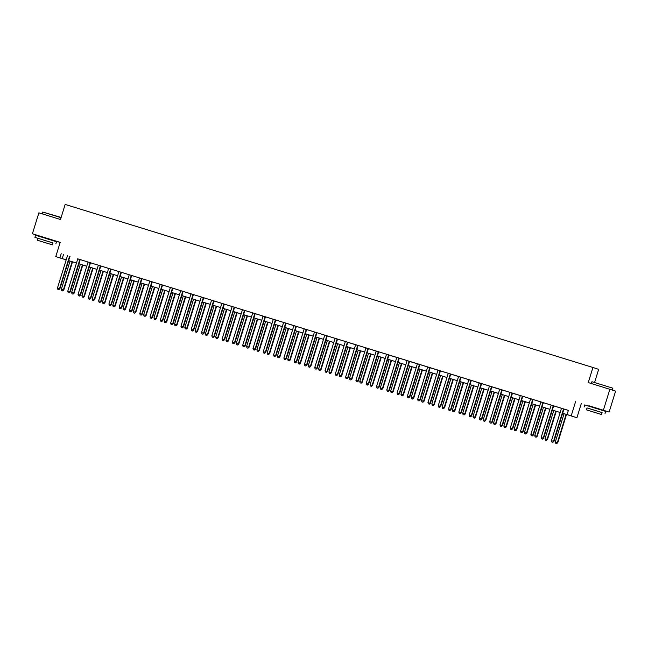 <?xml version="1.0" encoding="UTF-8"?>
<svg xmlns="http://www.w3.org/2000/svg" width="648" height="648" viewBox="0 0 648 648"><rect width="100%" height="100%" fill="white"/><g stroke="black" fill="none" stroke-linecap="round" stroke-linejoin="round"><path stroke-width="0.97" d="M51.751 240.238L52.707 240.1L44.963 237.686L39.641 236.058L40.354 236.706M65.634 259.71L55.777 256.6L60.191 242.36L32.4 233.774L38.88 212.828L60.499 219.51L65.165 204.428L592.928 367.481L588.263 382.563L615.6 391.109L609.12 412.047L588.813 405.721L589.526 406.377M32.4 233.774L40.46 236.366M51.856 239.89L60.159 242.449M594.653 382.263L598.655 369.352L592.928 367.481M609.12 412.047L589.631 406.029M581.329 403.469L576.923 417.709L562.626 413.254M609.873 389.237L603.393 410.184M562.634 413.238L569.398 415.328L567.073 414.566L568.377 410.378L77.679 258.819M80.312 259.629L98.261 265.178M100.894 265.988L111.124 269.244A0.875 0.859 -71.9 0 0 110.97 269.544L101.064 301.547L98.618 300.785L108.524 268.782A0.875 0.859 -71.9 0 0 108.564 268.45L108.548 268.329M111.189 269.171L118.843 271.536M121.476 272.354L139.425 277.895M142.058 278.713L160.016 284.253M162.648 285.071L180.598 290.612M183.23 291.43L193.46 294.686A0.875 0.859 -71.9 0 0 193.307 294.978L183.4 326.981L180.954 326.219L190.86 294.216A0.875 0.859 -71.9 0 0 190.893 293.884L190.885 293.763M193.517 294.605L201.18 296.97M203.812 297.788L211.475 300.154M213.735 300.826L213.654 300.915A0.875 0.859 -71.9 0 0 213.5 301.215L203.594 333.218L201.536 332.578L211.442 300.575A0.875 0.859 -71.9 0 0 211.475 300.243L221.762 303.337M224.394 304.147L242.344 309.695M244.976 310.505L262.934 316.054M265.567 316.864L275.797 320.12A0.875 0.859 -71.9 0 0 275.635 320.412L265.729 352.415L263.282 351.653L273.189 319.65A0.875 0.859 -71.9 0 0 273.229 319.318L273.221 319.205M275.854 320.047L283.516 322.412M286.149 323.222L296.379 326.479A0.875 0.859 -71.9 0 0 296.217 326.778L286.311 358.781L283.873 358.012L293.779 326.009A0.875 0.859 -71.9 0 0 293.811 325.685L293.803 325.563M296.436 326.406L304.098 328.771M306.731 329.581L324.68 335.129M327.313 335.939L345.263 341.488M347.895 342.306L358.125 345.562A0.875 0.859 -71.9 0 0 357.971 345.854L348.065 377.857L345.619 377.096L355.525 345.092A0.875 0.859 -71.9 0 0 355.566 344.76L355.558 344.639M358.19 345.481L365.853 347.846M368.485 348.665L378.716 351.921A0.875 0.859 -71.9 0 0 378.554 352.212L368.647 384.215L366.201 383.454L376.107 351.451A0.875 0.859 -71.9 0 0 376.148 351.119L376.14 350.997M378.772 351.84L386.435 354.205M388.695 354.877L388.614 354.974A0.875 0.859 -71.9 0 0 388.46 355.266L378.554 387.269L376.496 386.629L386.402 354.626A0.875 0.859 -71.9 0 0 386.443 354.302L407.017 360.563M409.277 361.236L409.204 361.333A0.875 0.859 -71.9 0 0 409.042 361.625L399.136 393.628L397.078 392.988L406.985 360.985A0.875 0.859 -71.9 0 0 407.025 360.661L427.599 366.93M429.859 367.594L429.786 367.691A0.875 0.859 -71.9 0 0 429.624 367.983L419.718 399.986L417.66 399.354L427.567 367.351A0.875 0.859 -71.9 0 0 427.607 367.019L448.181 373.289M450.814 374.099L461.044 377.355A0.875 0.859 -71.9 0 0 460.89 377.646L450.984 409.649L448.538 408.888L458.444 376.885A0.875 0.859 -71.9 0 0 458.484 376.553L458.476 376.439M461.109 377.282L468.763 379.647M471.396 380.457L481.626 383.713A0.875 0.859 -71.9 0 0 481.472 384.005L471.566 416.008L469.12 415.247L479.026 383.243A0.875 0.859 -71.9 0 0 479.066 382.911L479.058 382.798M481.691 383.64L489.353 386.006M491.613 386.678L491.532 386.767A0.875 0.859 -71.9 0 0 491.378 387.059L481.472 419.062L479.415 418.43L489.321 386.427A0.875 0.859 -71.9 0 0 489.353 386.095L502.216 390.072A0.875 0.859 -71.9 0 0 502.054 390.371L492.148 422.366L489.702 421.605L499.608 389.602A0.875 0.859 -71.9 0 0 499.649 389.278L499.64 389.156M502.273 389.999L509.935 392.364M512.195 393.036L512.114 393.125A0.875 0.859 -71.9 0 0 511.961 393.417L502.054 425.42L499.997 424.788L509.903 392.785A0.875 0.859 -71.9 0 0 509.944 392.453L522.871 396.341M522.855 396.357L530.518 398.723M533.15 399.533L540.813 401.906M543.445 402.716L551.1 405.081M553.732 405.899L561.395 408.264M564.027 409.074L568.361 410.411M564.991 409.342L561.403 408.353A0.875 0.859 -71.9 0 1 561.362 408.686L551.456 440.689L553.902 441.45L563.809 409.447A0.875 0.859 -71.9 0 1 563.963 409.147L564.991 409.342M554.696 406.166L551.108 405.17A0.875 0.859 -71.9 0 1 551.067 405.502L541.161 437.505L543.607 438.267L553.514 406.264A0.875 0.859 -71.9 0 1 553.676 405.972L554.696 406.166M544.409 402.983L540.813 401.995A0.875 0.859 -71.9 0 1 540.78 402.327L530.874 434.33L533.32 435.091L543.226 403.088A0.875 0.859 -71.9 0 1 543.38 402.789L544.409 402.983M534.114 399.808L530.526 398.812A0.875 0.859 -71.9 0 1 530.485 399.144L520.579 431.147L523.025 431.908L532.931 399.905A0.875 0.859 -71.9 0 1 533.085 399.614L534.114 399.808M471.412 380.441L468.771 379.736A0.875 0.859 -71.9 0 1 468.739 380.068L458.833 412.071L461.279 412.833L471.185 380.83A0.875 0.859 -71.9 0 1 471.339 380.538L471.42 380.433M450.83 374.082L448.189 373.378A0.875 0.859 -71.9 0 1 448.157 373.71L438.242 405.713L440.689 406.474L450.595 374.471A0.875 0.859 -71.9 0 1 450.757 374.171L450.83 374.074M368.493 348.648L365.853 347.936A0.875 0.859 -71.9 0 1 365.82 348.268L355.914 380.271L358.36 381.032L368.267 349.029A0.875 0.859 -71.9 0 1 368.42 348.737L368.501 348.64M347.911 342.282L345.271 341.577A0.875 0.859 -71.9 0 1 345.238 341.909L335.332 373.912L337.77 374.674L347.676 342.671A0.875 0.859 -71.9 0 1 347.838 342.379L347.919 342.282M328.277 336.215L324.689 335.219A0.875 0.859 -71.9 0 1 324.648 335.551L314.742 367.554L317.188 368.315L327.094 336.312A0.875 0.859 -71.9 0 1 327.256 336.02L328.277 336.215M307.695 329.856L304.106 328.86A0.875 0.859 -71.9 0 1 304.066 329.192L294.16 361.195L296.606 361.957L306.512 329.954A0.875 0.859 -71.9 0 1 306.666 329.662L307.695 329.856M287.113 323.498L283.524 322.502A0.875 0.859 -71.9 0 1 283.484 322.834L273.578 354.837L276.024 355.598L285.93 323.595A0.875 0.859 -71.9 0 1 286.084 323.303L287.113 323.498M265.575 316.848L262.934 316.143A0.875 0.859 -71.9 0 1 262.902 316.475L252.995 348.478L255.442 349.24L265.348 317.236A0.875 0.859 -71.9 0 1 265.502 316.945L265.583 316.84M245.948 310.773L242.352 309.785A0.875 0.859 -71.9 0 1 242.32 310.117L232.413 342.12L234.851 342.881L244.766 310.878A0.875 0.859 -71.9 0 1 244.92 310.586L245.948 310.773M225.358 304.414L221.77 303.426A0.875 0.859 -71.9 0 1 221.729 303.758L211.823 335.761L214.269 336.523L224.176 304.519A0.875 0.859 -71.9 0 1 224.338 304.22L225.358 304.414M204.776 298.056L201.188 297.067A0.875 0.859 -71.9 0 1 201.147 297.4L191.241 329.395L193.687 330.164L203.594 298.161A0.875 0.859 -71.9 0 1 203.747 297.861L204.776 298.056M183.238 291.414L180.606 290.709A0.875 0.859 -71.9 0 1 180.565 291.033L170.659 323.036L173.105 323.798L183.011 291.803A0.875 0.859 -71.9 0 1 183.165 291.503L183.246 291.406M163.612 285.339L160.016 284.342A0.875 0.859 -71.9 0 1 159.983 284.675L150.077 316.678L152.523 317.439L162.429 285.436A0.875 0.859 -71.9 0 1 162.583 285.144L163.612 285.339M143.03 278.98L139.433 277.984A0.875 0.859 -71.9 0 1 139.401 278.316L129.495 310.319L131.941 311.081L141.847 279.077A0.875 0.859 -71.9 0 1 142.001 278.786L143.03 278.98M122.448 272.622L118.851 271.625A0.875 0.859 -71.9 0 1 118.811 271.958L108.904 303.961L111.351 304.722L121.257 272.719A0.875 0.859 -71.9 0 1 121.419 272.427L122.448 272.622M101.858 266.263L98.269 265.267A0.875 0.859 -71.9 0 1 98.229 265.599L88.322 297.602L90.769 298.364L100.675 266.36A0.875 0.859 -71.9 0 1 100.837 266.069L101.858 266.263M81.275 259.905L77.687 258.908A0.875 0.859 -71.9 0 1 77.647 259.241L67.74 291.244L70.187 292.005L80.093 260.002A0.875 0.859 -71.9 0 1 80.247 259.71L81.275 259.905M55.777 256.6L66.177 259.856M61.196 253.684L59.9 257.872M567.073 414.566L576.923 417.709M575.602 401.598L571.196 415.838M66.177 259.872L65.626 259.743M560.18 412.493L552.339 410.071L560.188 412.476M549.893 409.317L542.044 406.895M539.598 406.134L531.757 403.712L539.606 406.118M529.311 402.959L521.462 400.537M511.175 397.337L519.024 399.759L511.167 397.354M508.721 396.6L500.88 394.17M498.434 393.417L490.585 390.995L498.434 393.401M488.138 390.242L480.298 387.812M477.851 387.059L470.003 384.637L477.851 387.042M459.716 381.437L467.564 383.859L459.716 381.453M457.261 380.7L449.42 378.278L457.269 380.684M439.133 375.079L446.974 377.501L439.125 375.095M436.679 374.341L428.838 371.92L436.687 374.325M418.551 368.72L426.392 371.142L418.543 368.736M416.097 367.983L408.256 365.561L416.105 367.967M397.969 362.362L405.81 364.784L397.961 362.378M395.515 361.625L387.666 359.195L395.515 361.608M377.379 356.003L385.228 358.425L377.379 356.019M374.933 355.266L367.084 352.836L374.933 355.242M364.638 352.083L356.797 349.661M354.343 348.899L346.502 346.478L354.351 348.883M336.215 343.286L344.064 345.708L336.207 343.302M333.761 342.541L325.92 340.119L333.769 342.525M315.633 336.92L323.474 339.35L315.625 336.944M313.178 336.182L305.338 333.761L313.187 336.166M295.051 330.561L302.891 332.991L295.043 330.585M292.596 329.824L284.747 327.402L292.604 329.808M282.301 326.649L274.46 324.219L282.309 326.624M272.014 323.465L264.165 321.044L272.014 323.449M261.719 320.29L253.878 317.86L261.727 320.266M251.432 317.107L243.583 314.685M241.137 313.924L233.288 311.502L241.145 313.907M230.842 310.748L223.001 308.327L230.85 310.732M220.555 307.565L212.706 305.143L220.555 307.549M210.26 304.39L202.419 301.968M199.973 301.207L192.124 298.785L199.973 301.19M189.678 298.031L181.829 295.61M179.383 294.848L171.542 292.426L179.391 294.832M169.096 291.673L161.247 289.243M158.801 288.49L150.96 286.068L158.809 288.473M148.513 285.314L140.665 282.884M138.218 282.131L130.378 279.709L138.227 282.115M127.923 278.948L120.083 276.526M117.636 275.773L109.787 273.351L117.636 275.756M107.341 272.589L99.5 270.167M97.054 269.414L89.205 266.992L97.054 269.398M86.759 266.231L78.918 263.809M68.631 260.609L76.472 263.039L68.623 260.626M78.918 263.793L86.767 266.215M99.5 270.151L107.349 272.573M120.091 276.51L127.931 278.932M140.673 282.868L148.513 285.29M161.255 289.227L169.096 291.649M181.837 295.585L189.686 298.015M202.419 301.944L210.268 304.374M243.591 314.669L251.432 317.091M356.797 349.645L364.646 352.067M480.298 387.796L488.147 390.218M500.888 394.154L508.729 396.584M521.47 400.513L529.311 402.943M542.052 406.879L549.893 409.301M63.512 254.445L62.216 258.633M563.655 408.929L563.574 409.026A0.875 0.859 -71.9 0 0 563.42 409.317L553.514 441.32L552.679 442.26L551.853 442.001L552.679 442.26M552.833 442.309L553.902 441.45M551.456 440.689L551.853 442.001M564.068 413.699L555.328 441.952L557.774 442.714L566.522 414.453M556.543 443.524L555.725 443.264L556.697 443.572L557.385 442.584L566.133 414.331M555.725 443.264L555.328 441.952M557.774 442.714L556.697 443.572M553.36 405.753L553.287 405.842A0.875 0.859 -71.9 0 0 553.133 406.142L543.226 438.145L542.384 439.077L541.558 438.826L542.384 439.077M542.538 439.125L543.607 438.267M541.161 437.505L541.558 438.826M543.073 402.57L542.992 402.667A0.875 0.859 -71.9 0 0 542.838 402.959L532.931 434.962L532.089 435.901L531.271 435.642L532.089 435.901M532.251 435.95L533.32 435.091M530.874 434.33L531.271 435.642M532.778 399.395L532.705 399.484A0.875 0.859 -71.9 0 0 532.543 399.784L522.636 431.787L521.802 432.718L520.976 432.467L521.802 432.718M521.956 432.767L523.025 431.908M520.579 431.147L520.976 432.467M553.781 410.516L545.033 438.769L547.479 439.53L556.227 411.278M546.256 440.34L545.43 440.089L546.41 440.389L547.09 439.409L555.838 411.156M545.43 440.089L545.033 438.769M547.479 439.53L546.41 440.389M543.486 407.341L534.746 435.594L537.184 436.355L545.932 408.094M535.961 437.165L535.143 436.906L536.115 437.214L536.803 436.226L545.543 407.973M535.143 436.906L534.746 435.594M537.184 436.355L536.115 437.214M533.199 404.158L524.451 432.41L526.897 433.172L535.645 404.911M525.674 433.982L524.848 433.731L525.828 434.03L526.508 433.05L535.256 404.798M524.848 433.731L524.451 432.41M526.897 433.172L525.828 434.03M522.482 396.212L522.41 396.309A0.875 0.859 -71.9 0 0 522.256 396.6L512.349 428.603L510.292 427.964L520.198 395.969A0.875 0.859 -71.9 0 0 520.231 395.636L520.223 395.515M522.879 396.333L522.798 396.43A0.875 0.859 -71.9 0 0 522.644 396.73L512.738 428.733L511.507 429.543L510.689 429.284L511.507 429.543M511.661 429.592L512.738 428.733M510.292 427.964L510.689 429.284M522.904 400.982L514.156 429.227L516.602 429.997L525.35 401.736M515.379 430.807L514.553 430.547L515.533 430.855L516.213 429.867L524.961 401.614M514.553 430.547L514.156 429.227M516.602 429.997L515.533 430.855M591.924 381.713L612.87 388.201L591.924 381.713L591.365 383.519M602.097 412.614L587.023 407.948M605.038 413.497L605.686 411.407L593.276 407.535L584.739 404.919L584.091 407.017M586.432 409.852L587.023 407.924L593.171 409.803L602.105 412.59L601.506 414.518L586.432 409.852L601.506 414.518M593.074 411.893L598.825 413.691L593.074 411.893M61.058 217.696L42.752 212.05L61.139 217.445M52.925 242.951L34.919 237.354L52.934 242.927L52.342 244.855L37.26 240.189L52.342 244.855M55.866 243.834L56.514 241.745L44.105 237.865L35.567 235.256L34.919 237.354M43.902 242.231L49.661 244.021L43.902 242.231M42.752 212.05L42.193 213.856M512.584 393.158L512.503 393.255A0.875 0.859 -71.9 0 0 512.349 393.547L502.443 425.55L501.22 426.36L500.394 426.109L501.22 426.36M501.374 426.408L502.443 425.55M499.997 424.788L500.394 426.109M501.9 389.853L501.827 389.95A0.875 0.859 -71.9 0 0 501.674 390.242L491.767 422.245L490.925 423.176L490.099 422.925L490.925 423.176M491.079 423.233L492.148 422.366M489.702 421.605L490.099 422.925M492.002 386.791L491.921 386.897A0.875 0.859 -71.9 0 0 491.767 387.188L481.861 419.191L480.63 420.001L479.812 419.742L480.63 420.001M480.792 420.05L481.861 419.191M479.415 418.43L479.812 419.742M481.318 383.495L481.245 383.584A0.875 0.859 -71.9 0 0 481.083 383.883L471.177 415.886L470.343 416.818L469.517 416.567L470.343 416.818M470.497 416.875L471.566 416.008M469.12 415.247L469.517 416.567M471.023 380.311L470.95 380.408A0.875 0.859 -71.9 0 0 470.796 380.7L460.89 412.703L460.048 413.643L459.23 413.384L460.048 413.643M460.202 413.691L461.279 412.833M458.833 412.071L459.23 413.384M512.609 397.799L503.869 426.052L506.315 426.813L515.063 398.552M505.084 427.623L504.265 427.372L505.238 427.672L505.926 426.684L514.674 398.439M504.265 427.372L503.869 426.052M506.315 426.813L505.238 427.672M502.322 394.616L493.574 422.869L496.02 423.63L504.768 395.377M494.797 424.44L493.97 424.189L494.95 424.497L495.631 423.509L504.379 395.256M493.97 424.189L493.574 422.869M496.02 423.63L494.95 424.497M492.026 391.441L483.286 419.693L485.725 420.455L494.473 392.194M484.502 421.265L483.683 421.006L484.655 421.313L485.344 420.325L494.084 392.072M483.683 421.006L483.286 419.693M485.725 420.455L484.655 421.313M481.739 388.257L472.991 416.51L475.438 417.272L484.186 389.019M474.215 418.082L473.388 417.83L474.368 418.138L475.049 417.15L483.797 388.897M473.388 417.83L472.991 416.51M475.438 417.272L474.368 418.138M471.444 385.082L462.696 413.335L465.143 414.096L473.89 385.835M463.919 414.906L463.093 414.647L464.073 414.955L464.762 413.967L473.502 385.714M463.093 414.647L462.696 413.335M465.143 414.096L464.073 414.955M460.736 377.136L460.663 377.225A0.875 0.859 -71.9 0 0 460.501 377.525L450.595 409.528L449.761 410.459L448.934 410.208L449.761 410.459M449.915 410.508L450.984 409.649M448.538 408.888L448.934 410.208M461.149 381.899L452.409 410.152L454.856 410.913L463.604 382.66M453.624 411.723L452.806 411.472L453.786 411.772L454.467 410.791L463.215 382.539M452.806 411.472L452.409 410.152M454.856 410.913L453.786 411.772M450.441 373.953L450.368 374.05A0.875 0.859 -71.9 0 0 450.214 374.341L440.308 406.345L439.466 407.284L438.639 407.025L439.466 407.284M439.619 407.333L440.689 406.474M438.242 405.713L438.639 407.025M450.862 378.724L442.114 406.976L444.56 407.738L453.308 379.477M443.337 408.548L442.511 408.289L443.491 408.596L444.172 407.608L452.92 379.355M442.511 408.289L442.114 406.976M444.56 407.738L443.491 408.596M440.154 370.778L440.073 370.867A0.875 0.859 -71.9 0 0 439.919 371.166L430.013 403.169L427.955 402.53L437.862 370.526A0.875 0.859 -71.9 0 0 437.902 370.194L437.886 370.081M440.543 370.899L440.462 370.996A0.875 0.859 -71.9 0 0 440.308 371.288L430.402 403.291L429.17 404.101L428.352 403.85L429.17 404.101M429.332 404.149L430.402 403.291M427.955 402.53L428.352 403.85M440.567 375.54L431.827 403.793L434.273 404.555L443.013 376.302M433.042 405.365L432.224 405.113L433.196 405.413L433.885 404.433L442.625 376.18M432.224 405.113L431.827 403.793M434.273 404.555L433.196 405.413M430.248 367.716L430.175 367.813A0.875 0.859 -71.9 0 0 430.013 368.113L420.106 400.116L418.883 400.926L418.057 400.666L418.883 400.926M419.037 400.974L420.106 400.116M417.66 399.354L418.057 400.666M430.28 372.365L421.532 400.618L423.978 401.379L432.726 373.118M422.755 402.189L421.929 401.93L422.909 402.238L423.59 401.25L432.338 372.997M421.929 401.93L421.532 400.618M423.978 401.379L422.909 402.238M419.564 364.419L419.491 364.508A0.875 0.859 -71.9 0 0 419.337 364.808L409.431 396.803L407.373 396.171L417.28 364.168A0.875 0.859 -71.9 0 0 417.312 363.836L417.304 363.714M419.961 364.541L419.88 364.638A0.875 0.859 -71.9 0 0 419.726 364.929L409.82 396.932L408.588 397.742L407.77 397.491L408.588 397.742M408.742 397.791L409.82 396.932M407.373 396.171L407.77 397.491M419.985 369.182L411.237 397.435L413.683 398.196L422.431 369.935M412.46 399.006L411.634 398.755L412.614 399.055L413.303 398.066L422.042 369.822M411.634 398.755L411.237 397.435M413.683 398.196L412.614 399.055M409.666 361.357L409.585 361.454A0.875 0.859 -71.9 0 0 409.431 361.754L399.524 393.757L398.301 394.567L397.475 394.308L398.301 394.567M398.455 394.616L399.524 393.757M397.078 392.988L397.475 394.308M409.698 366.007L400.95 394.251L403.396 395.021L412.144 366.76M402.165 395.831L401.347 395.572L402.327 395.879L403.007 394.891L411.755 366.638M401.347 395.572L400.95 394.251M403.396 395.021L402.327 395.879M398.982 358.061L398.909 358.15A0.875 0.859 -71.9 0 0 398.755 358.441L388.849 390.444L386.791 389.812L396.698 357.809A0.875 0.859 -71.9 0 0 396.73 357.477L396.722 357.356M399.379 358.182L399.298 358.279A0.875 0.859 -71.9 0 0 399.136 358.571L389.229 390.574L388.006 391.384L387.18 391.133L388.006 391.384M388.16 391.433L389.229 390.574M386.791 389.812L387.18 391.133M389.084 354.999L389.002 355.096A0.875 0.859 -71.9 0 0 388.849 355.396L378.942 387.391L377.719 388.201L376.893 387.95L377.719 388.201M377.873 388.257L378.942 387.391M376.496 386.629L376.893 387.95M378.4 351.702L378.327 351.791A0.875 0.859 -71.9 0 0 378.165 352.083L368.258 384.086L367.424 385.025L366.598 384.766L367.424 385.025M367.578 385.074L368.647 384.215M366.201 383.454L366.598 384.766M368.105 348.519L368.032 348.608A0.875 0.859 -71.9 0 0 367.878 348.908L357.971 380.911L357.129 381.842L356.311 381.591L357.129 381.842M357.283 381.899L358.36 381.032M355.914 380.271L356.311 381.591M357.817 345.335L357.745 345.433A0.875 0.859 -71.9 0 0 357.583 345.724L347.676 377.727L346.842 378.667L346.016 378.408L346.842 378.667M346.996 378.716L348.065 377.857M345.619 377.096L346.016 378.408M347.522 342.16L347.45 342.249A0.875 0.859 -71.9 0 0 347.296 342.549L337.389 374.552L336.547 375.484L335.721 375.233L336.547 375.484M336.701 375.532L337.77 374.674M335.332 373.912L335.721 375.233M337.235 338.977L337.154 339.074A0.875 0.859 -71.9 0 0 337.001 339.366L327.094 371.369L325.037 370.737L334.943 338.734A0.875 0.859 -71.9 0 0 334.984 338.402L334.967 338.28M337.624 339.098L337.543 339.196A0.875 0.859 -71.9 0 0 337.389 339.495L327.483 371.498L326.26 372.308L325.434 372.049L326.26 372.308M326.414 372.357L327.483 371.498M325.037 370.737L325.434 372.049M326.94 335.802L326.867 335.891A0.875 0.859 -71.9 0 0 326.705 336.191L316.799 368.194L315.965 369.125L315.139 368.874L315.965 369.125M316.119 369.174L317.188 368.315M314.742 367.554L315.139 368.874M316.645 332.618L316.572 332.716A0.875 0.859 -71.9 0 0 316.418 333.007L306.512 365.01L304.455 364.37L314.361 332.375A0.875 0.859 -71.9 0 0 314.393 332.043L314.385 331.922M317.042 332.74L316.961 332.837A0.875 0.859 -71.9 0 0 316.807 333.137L306.901 365.14L305.67 365.95L304.852 365.691L305.67 365.95M305.824 365.999L306.901 365.14M304.455 364.37L304.852 365.691M306.358 329.443L306.285 329.532A0.875 0.859 -71.9 0 0 306.123 329.832L296.217 361.827L295.383 362.767L294.557 362.516L295.383 362.767M295.537 362.815L296.606 361.957M294.16 361.195L294.557 362.516M296.063 326.26L295.99 326.357A0.875 0.859 -71.9 0 0 295.836 326.649L285.93 358.652L285.088 359.583L284.269 359.332L285.088 359.583M285.241 359.64L286.311 358.781M283.873 358.012L284.269 359.332M285.776 323.085L285.695 323.174A0.875 0.859 -71.9 0 0 285.541 323.465L275.635 355.469L274.801 356.408L273.974 356.157L274.801 356.408M274.954 356.457L276.024 355.598M273.578 354.837L273.974 356.157M275.481 319.901L275.408 319.999A0.875 0.859 -71.9 0 0 275.254 320.29L265.348 352.293L264.506 353.225L263.679 352.974L264.506 353.225M264.659 353.281L265.729 352.415M263.282 351.653L263.679 352.974M265.186 316.718L265.113 316.815A0.875 0.859 -71.9 0 0 264.959 317.107L255.053 349.11L254.21 350.05L253.392 349.79L254.21 350.05M254.364 350.098L255.442 349.24M252.995 348.478L253.392 349.79M254.899 313.543L254.826 313.632A0.875 0.859 -71.9 0 0 254.664 313.932L244.758 345.935L242.7 345.295L252.607 313.292A0.875 0.859 -71.9 0 0 252.647 312.96L252.639 312.846M255.288 313.664L255.207 313.762A0.875 0.859 -71.9 0 0 255.053 314.053L245.147 346.056L243.923 346.866L243.097 346.615L243.923 346.866M244.077 346.923L245.147 346.056M242.7 345.295L243.097 346.615M244.604 310.36L244.531 310.457A0.875 0.859 -71.9 0 0 244.377 310.748L234.471 342.752L233.628 343.691L232.81 343.432L233.628 343.691M233.782 343.74L234.851 342.881M232.413 342.12L232.81 343.432M234.317 307.184L234.236 307.274A0.875 0.859 -71.9 0 0 234.082 307.573L224.176 339.576L222.118 338.936L232.025 306.933A0.875 0.859 -71.9 0 0 232.065 306.601L232.057 306.488M234.706 307.306L234.625 307.403A0.875 0.859 -71.9 0 0 234.471 307.695L224.564 339.698L223.341 340.508L222.515 340.257L223.341 340.508M223.495 340.556L224.564 339.698M222.118 338.936L222.515 340.257M224.022 304.001L223.949 304.098A0.875 0.859 -71.9 0 0 223.795 304.39L213.889 336.393L213.046 337.333L212.22 337.073L213.046 337.333M213.2 337.381L214.269 336.523M211.823 335.761L212.22 337.073M399.403 362.823L390.655 391.076L393.101 391.838L401.849 363.577M391.878 392.648L391.052 392.396L392.032 392.696L392.712 391.708L401.46 363.463M391.052 392.396L390.655 391.076M393.101 391.838L392.032 392.696M389.108 359.64L380.368 387.893L382.814 388.654L391.554 360.401M381.583 389.464L380.765 389.213L381.737 389.521L382.425 388.533L391.165 360.28M380.765 389.213L380.368 387.893M382.814 388.654L381.737 389.521M378.821 356.465L370.073 384.718L372.519 385.479L381.267 357.218M371.296 386.289L370.47 386.03L371.45 386.338L372.13 385.349L380.878 357.097M370.47 386.03L370.073 384.718M372.519 385.479L371.45 386.338M368.526 353.281L359.778 381.534L362.224 382.296L370.972 354.043M361.001 383.106L360.175 382.855L361.155 383.162L361.843 382.174L370.583 353.921M360.175 382.855L359.778 381.534M362.224 382.296L361.155 383.162M358.239 350.106L349.491 378.359L351.937 379.121L360.685 350.86M350.706 379.931L349.888 379.671L350.868 379.979L351.548 378.991L360.296 350.738M349.888 379.671L349.491 378.359M351.937 379.121L350.868 379.979M347.944 346.923L339.196 375.176L341.642 375.937L350.39 347.684M340.419 376.747L339.593 376.496L340.573 376.796L341.253 375.816L350.001 347.563M339.593 376.496L339.196 375.176M341.642 375.937L340.573 376.796M337.649 343.748L328.909 372.001L331.355 372.762L340.095 344.501M330.124 373.572L329.306 373.313L330.278 373.621L330.966 372.632L339.706 344.38M329.306 373.313L328.909 372.001M331.355 372.762L330.278 373.621M327.361 340.565L318.614 368.817L321.06 369.579L329.808 341.326M319.837 370.389L319.01 370.138L319.991 370.437L320.671 369.457L329.419 341.204M319.01 370.138L318.614 368.817M321.06 369.579L319.991 370.437M317.066 337.389L308.318 365.642L310.765 366.404L319.513 338.143M309.541 367.214L308.715 366.954L309.695 367.262L310.384 366.274L319.124 338.021M308.715 366.954L308.318 365.642M310.765 366.404L309.695 367.262M306.779 334.206L298.031 362.459L300.478 363.22L309.226 334.959M299.246 364.03L298.428 363.779L299.408 364.079L300.089 363.091L308.837 334.846M298.428 363.779L298.031 362.459M300.478 363.22L299.408 364.079M296.484 331.031L287.736 359.276L290.183 360.045L298.931 331.784M288.959 360.847L288.133 360.596L289.113 360.904L289.794 359.915L298.542 331.663M288.133 360.596L287.736 359.276M290.183 360.045L289.113 360.904M286.189 327.848L277.449 356.1L279.896 356.862L288.644 328.601M278.664 357.672L277.846 357.421L278.818 357.72L279.507 356.732L288.255 328.479M277.846 357.421L277.449 356.1M279.896 356.862L278.818 357.72M275.902 324.664L267.154 352.917L269.6 353.678L278.348 325.426M268.377 354.488L267.551 354.237L268.531 354.545L269.212 353.557L277.96 325.304M267.551 354.237L267.154 352.917M269.6 353.678L268.531 354.545M265.607 321.489L256.867 349.742L259.305 350.503L268.053 322.242M258.082 351.313L257.256 351.054L258.236 351.362L258.925 350.374L267.665 322.121M257.256 351.054L256.867 349.742M259.305 350.503L258.236 351.362M255.32 318.306L246.572 346.559L249.018 347.32L257.766 319.067M247.795 348.13L246.969 347.879L247.949 348.187L248.63 347.198L257.377 318.946M246.969 347.879L246.572 346.559M249.018 347.32L247.949 348.187M245.025 315.131L236.277 343.383L238.723 344.145L247.471 315.884M237.5 344.955L236.674 344.696L237.654 345.003L238.334 344.015L247.082 315.762M236.674 344.696L236.277 343.383M238.723 344.145L237.654 345.003M234.73 311.947L225.99 340.2L228.436 340.961L237.184 312.709M227.205 341.771L226.387 341.52L227.359 341.82L228.047 340.84L236.795 312.587M226.387 341.52L225.99 340.2M228.436 340.961L227.359 341.82M224.443 308.772L215.695 337.025L218.141 337.786L226.889 309.525M216.918 338.596L216.092 338.337L217.072 338.645L217.752 337.657L226.5 309.404M216.092 338.337L215.695 337.025M218.141 337.786L217.072 338.645M214.124 300.947L214.043 301.045A0.875 0.859 -71.9 0 0 213.889 301.336L203.982 333.339L202.751 334.149L201.933 333.898L202.751 334.149M202.913 334.198L203.982 333.339M201.536 332.578L201.933 333.898M214.148 305.589L205.408 333.841L207.846 334.603L216.594 306.342M206.623 335.413L205.797 335.162L206.777 335.462L207.465 334.481L216.205 306.229M205.797 335.162L205.408 333.841M207.846 334.603L206.777 335.462M203.44 297.643L203.367 297.74A0.875 0.859 -71.9 0 0 203.205 298.031L193.298 330.035L192.464 330.974L191.638 330.715L192.464 330.974M192.618 331.023L193.687 330.164M191.241 329.395L191.638 330.715M203.861 302.414L195.113 330.658L197.559 331.428L206.307 303.167M196.336 332.238L195.51 331.979L196.49 332.286L197.17 331.298L205.918 303.045M195.51 331.979L195.113 330.658M197.559 331.428L196.49 332.286M193.144 294.467L193.072 294.557A0.875 0.859 -71.9 0 0 192.918 294.856L183.011 326.851L182.169 327.791L181.351 327.54L182.169 327.791M182.323 327.839L183.4 326.981M180.954 326.219L181.351 327.54M193.566 299.23L184.818 327.483L187.264 328.244L196.012 299.984M186.041 329.054L185.215 328.803L186.195 329.103L186.875 328.115L195.623 299.87M185.215 328.803L184.818 327.483M187.264 328.244L186.195 329.103M182.858 291.284L182.777 291.381A0.875 0.859 -71.9 0 0 182.623 291.673L172.716 323.676L171.882 324.608L171.056 324.356L171.882 324.608M172.036 324.664L173.105 323.798M170.659 323.036L171.056 324.356M183.271 296.047L174.531 324.3L176.977 325.061L185.725 296.808M175.746 325.871L174.928 325.62L175.9 325.928L176.588 324.94L185.336 296.687M174.928 325.62L174.531 324.3M176.977 325.061L175.9 325.928M172.562 288.109L172.489 288.198A0.875 0.859 -71.9 0 0 172.336 288.49L162.429 320.493L160.364 319.861L170.27 287.858A0.875 0.859 -71.9 0 0 170.311 287.526L170.303 287.404M172.951 288.222L172.878 288.328A0.875 0.859 -71.9 0 0 172.716 288.619L162.81 320.622L161.587 321.432L160.761 321.181L161.587 321.432M161.741 321.481L162.81 320.622M160.364 319.861L160.761 321.181M172.984 292.872L164.236 321.125L166.682 321.886L175.43 293.625M165.459 322.696L164.633 322.445L165.613 322.745L166.293 321.756L175.041 293.504M164.633 322.445L164.236 321.125M166.682 321.886L165.613 322.745M162.275 284.926L162.194 285.023A0.875 0.859 -71.9 0 0 162.041 285.314L152.134 317.317L151.292 318.249L150.474 317.998L151.292 318.249M151.454 318.306L152.523 317.439M150.077 316.678L150.474 317.998M162.689 289.688L153.949 317.941L156.387 318.703L165.135 290.45M155.164 319.513L154.346 319.262L155.318 319.569L156.006 318.581L164.746 290.328M154.346 319.262L153.949 317.941M156.387 318.703L155.318 319.569M151.98 281.742L151.907 281.839A0.875 0.859 -71.9 0 0 151.745 282.131L141.839 314.134L139.782 313.502L149.688 281.499A0.875 0.859 -71.9 0 0 149.728 281.167L149.72 281.046M152.369 281.864L152.288 281.969A0.875 0.859 -71.9 0 0 152.134 282.261L142.228 314.264L141.005 315.074L140.179 314.815L141.005 315.074M141.159 315.122L142.228 314.264M139.782 313.502L140.179 314.815M152.402 286.513L143.654 314.766L146.1 315.527L154.848 287.267M144.877 316.337L144.05 316.078L145.031 316.386L145.711 315.398L154.459 287.145M144.05 316.078L143.654 314.766M146.1 315.527L145.031 316.386M141.685 278.567L141.612 278.656A0.875 0.859 -71.9 0 0 141.458 278.956L131.552 310.959L130.71 311.891L129.892 311.639L130.71 311.891M130.864 311.947L131.941 311.081M129.495 310.319L129.892 311.639M142.106 283.33L133.358 311.583L135.805 312.344L144.553 284.091M134.582 313.154L133.755 312.903L134.735 313.211L135.424 312.223L144.164 283.97M133.755 312.903L133.358 311.583M135.805 312.344L134.735 313.211M131.398 275.384L131.325 275.481A0.875 0.859 -71.9 0 0 131.163 275.773L121.257 307.776L119.2 307.144L129.106 275.141A0.875 0.859 -71.9 0 0 129.146 274.809L129.138 274.687M131.787 275.505L131.706 275.603A0.875 0.859 -71.9 0 0 131.552 275.902L121.646 307.905L120.423 308.715L119.597 308.456L120.423 308.715M120.577 308.764L121.646 307.905M119.2 307.144L119.597 308.456M131.811 280.155L123.071 308.408L125.518 309.169L134.266 280.908M124.286 309.979L123.468 309.72L124.448 310.028L125.129 309.039L133.877 280.786M123.468 309.72L123.071 308.408M125.518 309.169L124.448 310.028M121.103 272.209L121.03 272.298A0.875 0.859 -71.9 0 0 120.876 272.597L110.97 304.601L110.128 305.532L109.301 305.281L110.128 305.532M110.282 305.581L111.351 304.722M108.904 303.961L109.301 305.281M121.524 276.971L112.776 305.224L115.223 305.986L123.971 277.733M113.999 306.796L113.173 306.545L114.153 306.844L114.834 305.864L123.582 277.611M113.173 306.545L112.776 305.224M115.223 305.986L114.153 306.844M110.816 269.025L110.735 269.123A0.875 0.859 -71.9 0 0 110.581 269.414L100.675 301.417L99.833 302.357L99.014 302.098L99.833 302.357M99.995 302.405L101.064 301.547M98.618 300.785L99.014 302.098M100.521 265.85L100.448 265.939A0.875 0.859 -71.9 0 0 100.286 266.239L90.38 298.242L89.546 299.174L88.719 298.922L89.546 299.174M89.699 299.222L90.769 298.364M88.322 297.602L88.719 298.922M90.226 262.667L90.153 262.764A0.875 0.859 -71.9 0 0 89.999 263.056L80.093 295.059L78.035 294.419L87.942 262.424A0.875 0.859 -71.9 0 0 87.974 262.092L87.966 261.97M90.623 262.788L90.542 262.886A0.875 0.859 -71.9 0 0 90.388 263.185L80.482 295.188L79.25 295.998L78.432 295.739L79.25 295.998M79.404 296.047L80.482 295.188M78.035 294.419L78.432 295.739M79.939 259.492L79.866 259.581A0.875 0.859 -71.9 0 0 79.704 259.872L69.798 291.875L68.963 292.815L68.137 292.564L68.963 292.815M69.117 292.864L70.187 292.005M67.74 291.244L68.137 292.564M111.229 273.796L102.489 302.049L104.936 302.81L113.675 274.55M103.704 303.62L102.886 303.361L103.858 303.669L104.547 302.681L113.287 274.428M102.886 303.361L102.489 302.049M104.936 302.81L103.858 303.669M100.942 270.613L92.194 298.866L94.64 299.627L103.388 271.366M93.417 300.437L92.591 300.186L93.571 300.486L94.252 299.506L103 271.253M92.591 300.186L92.194 298.866M94.64 299.627L93.571 300.486M90.647 267.438L81.899 295.682L84.345 296.452L93.093 268.191M83.122 297.262L82.296 297.003L83.276 297.311L83.965 296.322L92.705 268.07M82.296 297.003L81.899 295.682M84.345 296.452L83.276 297.311M80.36 264.254L71.612 292.507L74.058 293.269L82.806 265.008M72.827 294.079L72.009 293.828L72.989 294.127L73.67 293.139L82.418 264.894M72.009 293.828L71.612 292.507M74.058 293.269L72.989 294.127M69.644 256.308L69.571 256.406A0.875 0.859 -71.9 0 0 69.417 256.697L59.511 288.7L57.453 288.06L67.36 256.057A0.875 0.859 -71.9 0 0 67.392 255.733L67.384 255.612M70.033 256.43L69.96 256.527A0.875 0.859 -71.9 0 0 69.798 256.827L59.891 288.822L58.668 289.632L57.842 289.381L58.668 289.632M58.822 289.688L59.891 288.822M57.453 288.06L57.842 289.381M70.065 261.071L61.317 289.324L63.763 290.085L72.511 261.833M62.54 290.895L61.714 290.644L62.694 290.952L63.374 289.964L72.122 261.711M61.714 290.644L61.317 289.324M63.763 290.085L62.694 290.952M612.303 390.031L612.87 388.201M37.851 238.261L37.26 240.189"/></g></svg>
